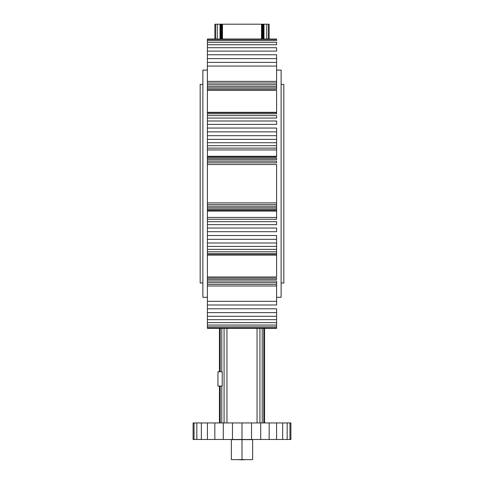 <?xml version="1.0" encoding="UTF-8"?>
<svg xmlns="http://www.w3.org/2000/svg" width="484" height="484" viewBox="0 0 484 484"><rect width="100%" height="100%" fill="white"/><g stroke="black" fill="none" stroke-linecap="round" stroke-linejoin="round"><path stroke-width="0.73" d="M283.83 283.001L283.83 84.385L281.119 84.385L283.83 84.385L283.83 283.001L281.119 283.001L283.83 283.001M281.119 297.297L281.119 70.089L276.606 70.089L281.119 70.089L281.119 297.297L276.606 297.297L281.119 297.297M276.606 39.398L276.606 40.511L276.606 39.398L207.394 39.398L276.606 39.398M276.606 42.32L276.606 44.752L276.606 42.32L207.394 42.32L276.606 42.32M276.606 47.716L276.606 51.098L276.606 47.716L207.394 47.716L276.606 47.716M276.606 54.765L276.606 58.582L276.606 54.765L207.394 54.765L276.606 54.765M276.606 62.4L276.606 58.582L276.606 66.066L276.606 62.4L207.394 62.4L276.606 62.4M276.606 81.397L276.606 66.066L276.606 83.012L276.606 81.397L207.394 81.397L276.606 81.397M276.606 84.694L276.606 83.012L276.606 86.358L276.606 84.694L207.394 84.694L276.606 84.694M276.606 87.913L276.606 86.358L276.606 89.286L276.606 87.913L207.394 87.913L276.606 87.913M276.606 90.411L276.606 112.312L276.606 90.411L207.394 90.411L276.606 90.411M276.606 112.687L276.606 113.8L276.606 112.687L207.394 112.687L276.606 112.687M276.606 115.609L276.606 118.042L276.606 115.609L207.394 115.609L276.606 115.609M276.606 121.006L276.606 124.388L276.606 121.006L207.394 121.006L276.606 121.006M276.606 128.054L276.606 131.872L276.606 128.054L207.394 128.054L276.606 128.054M276.606 135.689L276.606 131.872L276.606 139.356L276.606 135.689L207.394 135.689L276.606 135.689M276.606 142.738L276.606 139.356L276.606 145.702L276.606 142.738L207.394 142.738L276.606 142.738M276.606 148.134L276.606 145.702L276.606 149.943L276.606 148.134L207.394 148.134L276.606 148.134M276.606 156.29L276.606 149.943L276.606 157.106L276.606 156.29L207.394 156.29L276.606 156.29M276.606 158.232L276.606 159.605L276.606 158.232L207.394 158.232L276.606 158.232M276.606 161.16L276.606 162.824L276.606 161.16L207.394 161.16L276.606 161.16M276.606 164.506L276.606 202.881L276.606 164.506L207.394 164.506L276.606 164.506M276.606 204.569L276.606 202.881L276.606 206.226L276.606 204.569L207.394 204.569L276.606 204.569M276.606 207.787L276.606 206.226L276.606 209.161L276.606 207.787L207.394 207.787L276.606 207.787M276.606 210.28L276.606 209.161L276.606 211.097L276.606 210.28L207.394 210.28L276.606 210.28M276.606 217.443L276.606 211.097L276.606 219.252L276.606 217.443L207.394 217.443L276.606 217.443M276.606 221.684L276.606 224.649L276.606 221.684L207.394 221.684L276.606 221.684M276.606 228.031L276.606 231.703L276.606 228.031L207.394 228.031L276.606 228.031M276.606 235.514L276.606 239.332L276.606 235.514L207.394 235.514L276.606 235.514M276.606 243.004L276.606 239.332L276.606 246.386L276.606 243.004L207.394 243.004L276.606 243.004M276.606 249.351L276.606 246.386L276.606 251.783L276.606 249.351L207.394 249.351L276.606 249.351M276.606 253.586L276.606 251.783L276.606 254.699L276.606 253.586L207.394 253.586L276.606 253.586M276.606 255.08L276.606 276.975L276.606 255.08L207.394 255.08L276.606 255.08M276.606 278.1L276.606 279.474L276.606 278.1L207.394 278.1L276.606 278.1M276.606 281.029L276.606 282.692L276.606 281.029L207.394 281.029L276.606 281.029M276.606 284.374L276.606 282.692L276.606 285.996L276.606 284.374L207.394 284.374L276.606 284.374M276.606 301.32L276.606 285.996L276.606 304.993L276.606 301.32L207.394 301.32L276.606 301.32M276.606 308.804L276.606 312.622L276.606 308.804L207.394 308.804L276.606 308.804M276.606 316.294L276.606 312.622L276.606 319.676L276.606 316.294L207.394 316.294L276.606 316.294M276.606 322.634L276.606 319.676L276.606 325.073L276.606 322.634L207.394 322.634L276.606 322.634M276.606 326.875L276.606 325.073L276.606 327.989L276.606 326.875L207.394 326.875L276.606 326.875M276.606 328.364L276.606 327.989L276.606 328.364L207.394 328.364L276.606 328.364M207.394 327.989L276.606 327.989L207.394 327.989L207.394 325.073L276.606 325.073L207.394 325.073L207.394 319.676L276.606 319.676L207.394 319.676L207.394 312.622L276.606 312.622L207.394 312.622L207.394 304.993L276.606 304.993L207.394 304.993L207.394 285.996L276.606 285.996L207.394 285.996L207.394 282.692L276.606 282.692L207.394 282.692L207.394 279.474L276.606 279.474L207.394 279.474L207.394 276.975L276.606 276.975L207.394 276.975L207.394 254.699L276.606 254.699L207.394 254.699L207.394 251.783L276.606 251.783L207.394 251.783L207.394 246.386L276.606 246.386L207.394 246.386L207.394 239.332L276.606 239.332L207.394 239.332L207.394 231.703L276.606 231.703L207.394 231.703L207.394 224.649L276.606 224.649L207.394 224.649L207.394 219.252L276.606 219.252L207.394 219.252L207.394 211.097L276.606 211.097L207.394 211.097L207.394 209.161L276.606 209.161L207.394 209.161L207.394 206.226L276.606 206.226L207.394 206.226L207.394 202.881L276.606 202.881L207.394 202.881L207.394 162.824L276.606 162.824L207.394 162.824L207.394 159.605L276.606 159.605L207.394 159.605L207.394 157.106L276.606 157.106L207.394 157.106L207.394 149.943L276.606 149.943L207.394 149.943L207.394 145.702L276.606 145.702L207.394 145.702L207.394 139.356L276.606 139.356L207.394 139.356L207.394 131.872L276.606 131.872L207.394 131.872L207.394 124.388L276.606 124.388L207.394 124.388L207.394 118.042L276.606 118.042L207.394 118.042L207.394 113.8L276.606 113.8L207.394 113.8L207.394 112.312L276.606 112.312L207.394 112.312L207.394 89.286L276.606 89.286L207.394 89.286L207.394 86.358L276.606 86.358L207.394 86.358L207.394 83.012L276.606 83.012L207.394 83.012L207.394 66.066L276.606 66.066L207.394 66.066L207.394 58.582L276.606 58.582L207.394 58.582L207.394 51.098L276.606 51.098L207.394 51.098L207.394 44.752L276.606 44.752L207.394 44.752L207.394 40.511L276.606 40.511L207.394 40.511L207.394 39.023L276.606 39.023L207.394 39.023L207.394 327.989M269.086 39.023L269.086 24.2L214.914 24.2L214.914 39.023L214.914 24.2L215.501 24.2L215.501 39.023L215.501 24.2L269.086 24.2L269.086 39.023M264.573 422.937L264.573 328.364L264.573 422.937M219.427 328.364L219.427 371.779L219.427 328.364M268.499 39.023L268.499 24.2L268.499 39.023M207.394 70.089L202.881 70.089L207.394 70.089M202.881 297.297L207.394 297.297L202.881 297.297L202.881 70.089L202.881 297.297M263.786 422.937L263.786 328.364L263.786 422.937M290.902 422.937L193.098 422.937L287.175 422.937L287.175 439.484L287.175 422.937L290.902 422.937L290.902 439.484L290.902 422.937M220.214 328.364L220.214 371.779L220.214 328.364M222.21 371.779L217.927 371.779L222.21 371.779L222.21 386.069L222.21 371.779M221.787 328.364L221.787 371.779L221.787 328.364M221.787 422.937L221.787 386.069L221.787 422.937M224.08 328.364L224.08 422.937L224.08 328.364M226.954 328.364L226.954 422.937L226.954 328.364M257.046 328.364L257.046 422.937L257.046 328.364M259.92 328.364L259.92 422.937L259.92 328.364M262.213 328.364L262.213 422.937L262.213 328.364M266.775 39.023L266.775 24.2L266.775 39.023M263.98 39.023L263.98 24.2L263.98 39.023M263.502 39.023L263.502 24.2L263.502 39.023M262.909 39.023L262.909 24.2L262.909 39.023M262.243 39.023L262.243 24.2L262.243 39.023M261.541 39.023L261.541 24.2L261.541 39.023M222.458 39.023L222.458 24.2L222.458 39.023M221.757 39.023L221.757 24.2L221.757 39.023M221.091 39.023L221.091 24.2L221.091 39.023M220.498 39.023L220.498 24.2L220.498 39.023M220.02 39.023L220.02 24.2L220.02 39.023M217.225 39.023L217.225 24.2L217.225 39.023M290.902 439.484L289.958 439.484L289.958 422.937L289.958 439.484L287.175 439.484L287.175 422.937L287.175 439.484L282.656 439.484L282.656 422.937L282.656 439.484L276.576 439.484L276.576 422.937L276.576 439.484L269.164 439.484L269.164 422.937L269.164 439.484L260.713 439.484L260.713 422.937L260.713 439.484L251.541 439.484L251.541 422.937L251.541 439.484L242 439.484L242 422.937L242 439.484L232.459 439.484L232.459 422.937L232.459 439.484L223.287 439.484L223.287 422.937L223.287 439.484L214.835 439.484L214.835 422.937L214.835 439.484L207.424 439.484L207.424 422.937L207.424 439.484L201.344 439.484L201.344 422.937L201.344 439.484L196.825 439.484L196.825 422.937L196.825 439.484L194.042 439.484L194.042 422.937L194.042 439.484L193.098 439.484L193.098 422.937L193.098 439.484L290.902 439.484M219.427 422.937L219.427 386.069L219.427 422.937M220.214 386.069L220.214 422.937L220.214 386.069M217.927 386.069L222.21 386.069L217.927 386.069L217.927 371.779L217.927 386.069M200.17 283.001L200.17 84.385L202.881 84.385L200.17 84.385L200.17 283.001L202.881 283.001L200.17 283.001M252.642 439.484L260.713 439.484M242 439.484L223.287 439.484M264.573 439.484L219.427 439.484M242 439.635L252.642 439.635L252.642 459.649L231.358 459.649L231.358 439.635L242 439.635L242 459.649L242 439.635M231.358 439.635L231.358 459.649L252.642 459.649L252.642 439.635M244.408 459.8L239.592 459.8L244.408 459.8"/></g></svg>
